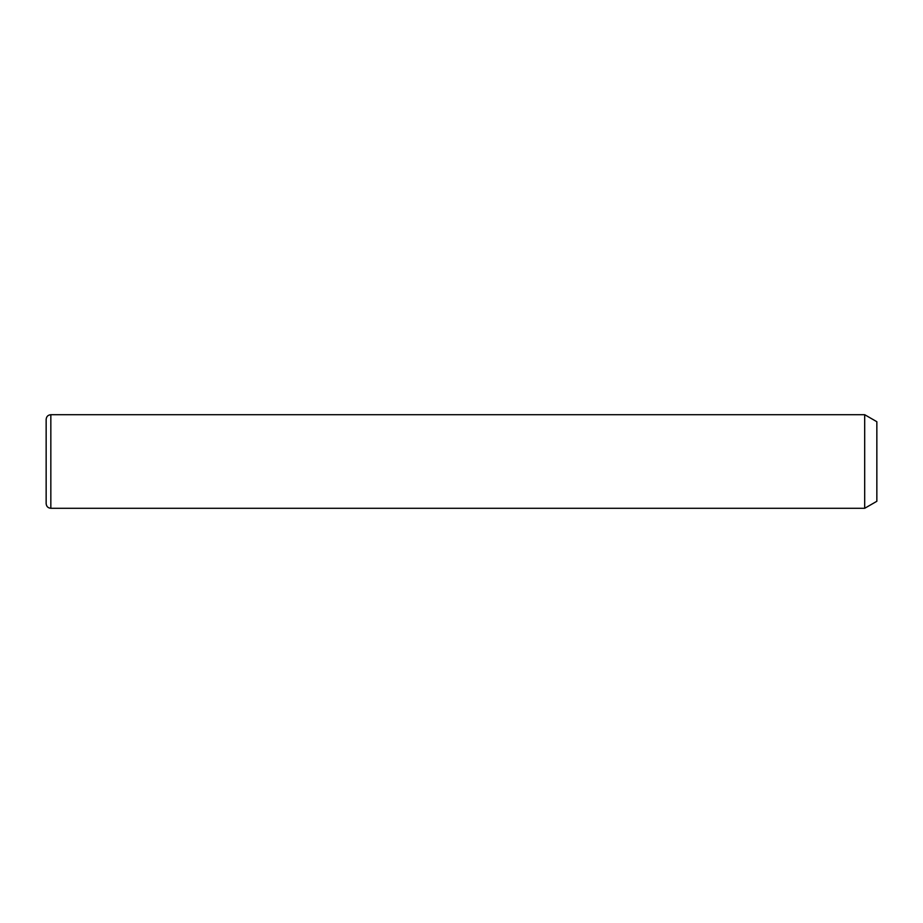 <?xml version="1.0" encoding="UTF-8"?>
<svg xmlns="http://www.w3.org/2000/svg" width="923" height="923" viewBox="0 0 923 923"><rect width="100%" height="100%" fill="white"/><g stroke="black" fill="none" stroke-linecap="round" stroke-linejoin="round"><path stroke-width="1.38" d="M864.689 414.704L876.85 421.719L876.85 501.281L864.689 508.296L864.689 414.704L50.834 414.704C47.984 414.981 46.427 416.538 46.15 419.377L46.15 503.623C46.427 506.462 47.984 508.019 50.834 508.296L50.834 414.704M864.689 508.296L50.834 508.296"/></g></svg>
